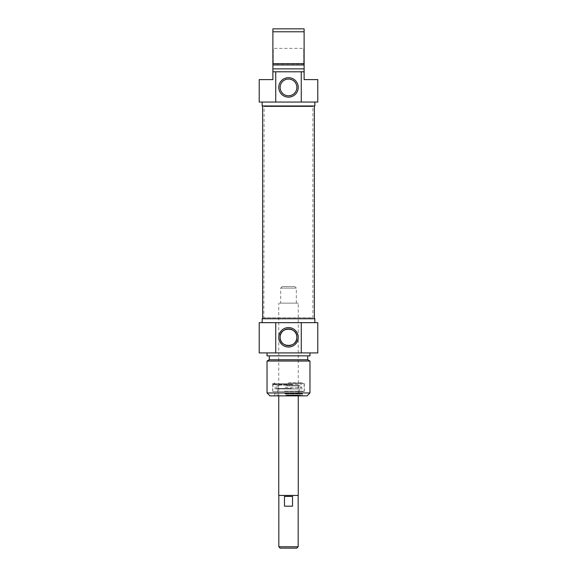 <?xml version="1.0" encoding="UTF-8"?>
<svg xmlns="http://www.w3.org/2000/svg" width="577" height="577" viewBox="0 0 577 577"><rect width="100%" height="100%" fill="white"/><g stroke="black" fill="none" stroke-linecap="round" stroke-linejoin="round"><path stroke-width="0.43" stroke-dasharray="2.88 2.16" d="M313.167 318.756L263.833 318.756L313.167 318.756L312.9 317.783L264.1 317.783L312.9 317.783L312.9 106.55L264.1 106.55L312.9 106.55L313.491 105.966L263.509 105.966L313.491 105.966M314.364 105.966L262.636 105.966L314.364 105.966M314.364 318.756L262.636 318.756L314.364 318.756M294.746 286.545L282.254 286.545L294.746 286.545L296.311 288.111L280.689 288.111L296.311 288.111L296.311 303.141L280.689 303.141L296.311 303.141M298.259 303.141L278.741 303.141L298.259 303.141L298.259 395.872M278.741 395.872L278.741 303.141M298.259 495.441L278.741 495.441M296.794 548.15L280.206 548.15M278.835 546.787L298.165 546.787M278.835 495.441L298.165 495.441L278.835 495.441M292.525 496.415L284.475 496.415L284.475 506.173L292.525 506.173L292.525 496.415L284.475 496.415L292.525 496.415M284.475 506.173L292.525 506.173L284.475 506.173M288.5 383.38L303.92 383.38L288.5 383.38M288.5 382.796L302.168 382.796L288.5 382.796M288.5 395.288L302.261 395.288L288.5 395.288M284.915 393.528L302.261 393.528L284.915 393.528M288.5 391.581L273.08 391.581L288.5 391.581M284.511 391.581L303.827 391.581L284.511 391.581M288.5 395.872L274.154 395.872L288.5 395.872M307.043 395.872L269.957 395.872M267.028 392.944L309.972 392.944M309.972 361.051L267.028 361.051M314.854 318.756L262.146 318.756M288.5 322.666L262.146 322.666L288.5 322.666M259.217 322.666L317.783 322.666M307.729 359.76L269.271 359.76M288.5 355.85L307.729 355.85L288.5 355.85M309.972 355.85L267.028 355.85M288.5 352.922L309.972 352.922L288.5 352.922M317.783 352.922L259.217 352.922M285.853 395.49L298.655 395.49L285.853 395.49M285.803 385.133L298.85 385.133L285.803 385.133M291.349 385.133L277.566 385.133L291.349 385.133M285.06 387.427L301.706 387.427L285.06 387.427M285.06 384.159L301.721 384.159L285.06 384.159M292.553 384.159L272.943 384.159L292.553 384.159M292.597 384.744L272.784 384.744L292.597 384.744M285.016 393.925L301.872 393.925L285.016 393.925M285.68 395.872L299.333 395.872L285.68 395.872M285.478 393.925L300.09 393.925L285.478 393.925M285.831 395.872L298.749 395.872L285.831 395.872M285.831 395.49L298.749 395.49L285.831 395.49M285.68 391.581L299.333 391.581L285.68 391.581M285.68 388.819L299.333 388.819L285.68 388.819M304.115 64.379L303.726 63.989L273.274 63.989L272.885 64.379L272.885 47.985L273.274 48.374L273.274 63.989L273.274 48.374L303.726 48.374L303.726 63.989L303.726 48.374L304.115 47.985L304.115 64.379L304.115 47.985M259.217 79.612L272.885 79.612L272.885 28.85L304.115 28.85L304.115 79.612L317.783 79.612M272.885 47.985L272.885 64.379M304.115 68.872L272.885 68.872M304.115 71.8L272.885 71.8M317.783 102.057L259.217 102.057M285.572 95.248A8.359 8.359 0 0 0 296.621 89.392A8.359 8.359 0 0 0 289.495 79.114A8.359 8.359 0 0 0 285.572 95.248M304.115 31.778L272.885 31.778M272.885 63.672L304.115 63.672M262.146 105.966L314.854 105.966M288.5 102.057L314.854 102.057L288.5 102.057M272.885 64.97L304.115 64.97M288.5 391.192L304.31 391.192L288.5 391.192M288.5 383.77L272.69 383.77L288.5 383.77M285.954 394.985L298.28 394.985L285.954 394.985M285.947 385.919L298.295 385.919L285.947 385.919M291.688 388.458L276.26 388.458L291.688 388.458M284.403 391.192L304.216 391.192L284.403 391.192M263.833 318.756L264.1 106.55L263.509 105.966M282.254 286.545L280.689 288.111L280.689 303.141M302.168 383.38L302.168 382.796L302.752 383.38M274.832 383.38L274.832 382.796L274.248 383.38M275.128 393.925L274.739 393.528L274.739 395.288L274.154 395.872M301.872 393.925L302.261 393.528L302.261 395.288L302.846 395.872M303.92 383.38L304.31 383.77L304.31 391.192L303.92 391.581M273.08 383.38L272.69 383.77L272.69 391.192L273.08 391.581M298.85 385.133L298.295 385.919L299.333 388.819L299.333 391.581L298.28 394.985L298.655 395.49M278.15 385.133L278.705 385.919L277.667 388.819L277.667 391.581L278.72 394.985L278.345 395.49M277.566 385.133L276.26 388.458L275.532 388.948L301.468 388.948C302.096 389.129 302.175 388.624 301.706 387.427L301.721 384.159M299.434 385.133L300.74 388.458L301.468 388.948L275.532 388.948C274.904 389.129 274.825 388.624 275.294 387.427L275.279 384.159M272.943 384.159L272.784 391.192L273.173 391.581M304.057 384.159L304.216 391.192L303.827 391.581M299.333 395.872L300.09 393.925M277.667 395.872L276.91 393.925M298.749 395.872L298.749 395.49M278.251 395.872L278.251 395.49"/><path stroke-width="0.87" d="M314.364 318.756L314.364 105.966M298.259 395.872L298.259 495.441L278.741 495.441L278.741 395.872M278.835 546.787L280.206 548.15L296.794 548.15L298.165 546.787L278.835 546.787L278.835 495.441M292.525 506.173L284.475 506.173L284.475 496.415L292.525 496.415L292.525 506.173M296.859 337.307C297.436 348.082 279.564 348.082 280.141 337.307C279.564 326.532 297.436 326.532 296.859 337.307A8.359 8.359 0 0 1 284.317 344.548A8.359 8.359 0 0 1 284.317 330.066A8.359 8.359 0 0 1 296.859 337.307M267.028 392.944L269.957 395.872L307.043 395.872L309.972 392.944L267.028 392.944L267.028 361.051L309.972 361.051L309.972 392.944M298.23 337.307A9.73 9.73 0 0 0 283.639 328.883A9.73 9.73 0 0 0 283.639 345.731A9.73 9.73 0 0 0 298.23 337.307M301.266 322.666L259.217 322.666L259.217 352.922L317.783 352.922L317.783 322.666L301.266 322.666L301.266 352.922M275.734 352.922L275.734 322.666M262.146 322.666L262.146 318.756L314.854 318.756L314.854 322.666M267.028 361.051L269.271 359.76L307.729 359.76L309.972 361.051M267.028 352.922L267.028 355.85L309.972 355.85L309.972 352.922M304.115 71.8L301.266 71.8L301.266 102.057L317.783 102.057L317.783 79.612L304.115 79.612L304.115 28.85L272.885 28.85L272.885 79.612L259.217 79.612L259.217 102.057L275.734 102.057L275.734 71.8L272.885 71.8M272.885 31.778L304.115 31.778M304.115 63.672L272.885 63.672M304.115 64.97L272.885 64.97M304.115 68.872L272.885 68.872M301.266 71.8L275.734 71.8M280.141 87.415A8.359 8.359 0 0 1 292.683 80.174A8.359 8.359 0 0 1 292.683 94.657A8.359 8.359 0 0 1 280.141 87.415M278.77 87.415A9.73 9.73 0 0 0 293.361 95.84A9.73 9.73 0 0 0 293.361 78.991A9.73 9.73 0 0 0 278.77 87.415M275.734 102.057L301.266 102.057M314.854 102.057L314.854 105.966L262.146 105.966L262.146 102.057M262.636 318.756L262.636 105.966M298.165 546.787L298.165 495.441M307.729 359.76L307.729 355.85M269.271 359.76L269.271 355.85"/></g></svg>
